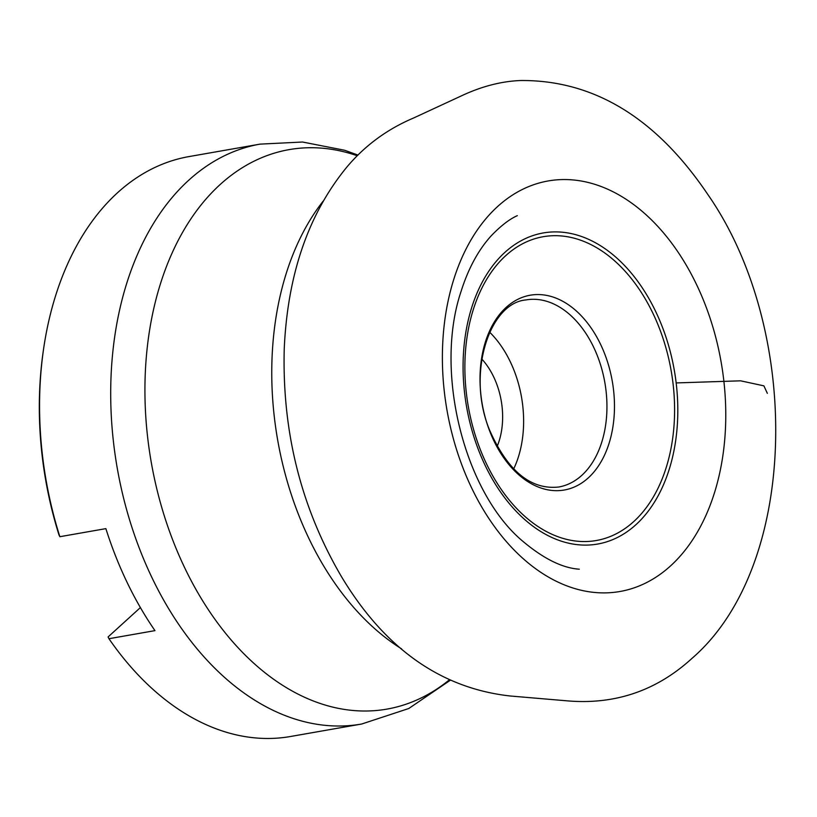 <?xml version="1.0" encoding="UTF-8"?>
<svg xmlns="http://www.w3.org/2000/svg" width="817" height="817" viewBox="0 0 817 817"><rect width="100%" height="100%" fill="white"/><g stroke="black" fill="none" stroke-linecap="round" stroke-linejoin="round"><path stroke-width="1.23" d="M497.124 446.49A64.094 42.801 80.1 0 0 481.785 359.01M59.855 536.708L58.987 534.941A289.616 193.415 -99.9 0 1 43.26 351.167L43.577 348.982A294.365 196.591 -99.9 0 1 188.911 156.598L260.02 144.129A294.365 196.591 -99.9 0 0 117.229 468.029A294.365 196.591 -99.9 0 0 361.706 724.015L290.607 736.485A294.365 196.591 -99.9 0 1 108.947 638.71L154.964 630.632A294.365 196.591 -99.9 0 1 105.873 528.63L59.855 536.708A294.365 196.591 -99.9 0 1 43.577 348.982M140.391 607.582L108.079 636.943L108.947 638.71M513.648 468.999A94.956 63.42 80.1 0 0 489.669 332.223M676.159 382.928L740.611 380.824L763.895 385.849L767.337 393.334M506.213 307.345A98.867 66.034 -99.9 0 1 600.515 344.223A98.867 66.034 -99.9 0 1 588.281 477.894A98.867 66.034 -99.9 0 1 493.979 441.017A98.867 66.034 -99.9 0 1 506.213 307.345M505.723 255.67A154.209 102.993 80.1 0 0 529.794 520.552A154.209 102.993 80.1 0 0 673.688 389.801A154.209 102.993 80.1 0 0 505.723 255.67M357.274 155.761A283.979 189.646 80.1 0 0 151.216 462.065A283.979 189.646 80.1 0 0 449.197 679.979M401.576 648.851A264.892 176.901 -99.9 0 1 323.083 201.237M504.896 252.371A157.895 105.444 -99.9 0 1 676.874 389.699A157.895 105.444 -99.9 0 1 529.539 523.585A157.895 105.444 -99.9 0 1 504.896 252.371M581.786 475.371A94.956 63.42 80.1 0 0 600.342 364.168A94.956 63.42 80.1 0 0 525.974 299.941C489.495 302.903 466.323 373.502 489.383 429.64C507.561 470.939 530.693 490.057 558.777 487.003A94.956 63.42 80.1 0 0 581.786 475.371M670.573 565.885A208.386 139.166 80.1 0 0 638.057 207.947A208.386 139.166 80.1 0 0 443.611 384.644A208.386 139.166 80.1 0 0 670.573 565.885M357.969 155.067L344.57 150.246L302.525 142.025L260.02 144.129M361.706 724.015L408.745 708.523L450.096 680.398M517.314 215.668C509.737 218.966 501.117 225.584 491.466 235.531C478.496 249.706 468.355 268.354 461.054 291.475C434.276 370.612 463.505 489.526 520.786 539.547C542.437 558.174 561.943 568.06 579.304 569.194M691.948 658.41C799.547 565.609 802.069 329.68 707.747 194.375C656.225 118.005 593.949 80.056 520.909 80.515C501.485 81.22 481.642 86.347 461.37 95.885L413.862 117.883C387.319 129.096 364.995 145.477 346.898 167.025C308.458 213.85 287.574 274.43 284.245 348.757C282.039 432.152 301.228 508.307 341.823 577.241C384.93 648.708 441.047 688.292 510.186 695.992L567.968 700.915C615.415 704.765 656.735 690.59 691.948 658.41"/></g></svg>
